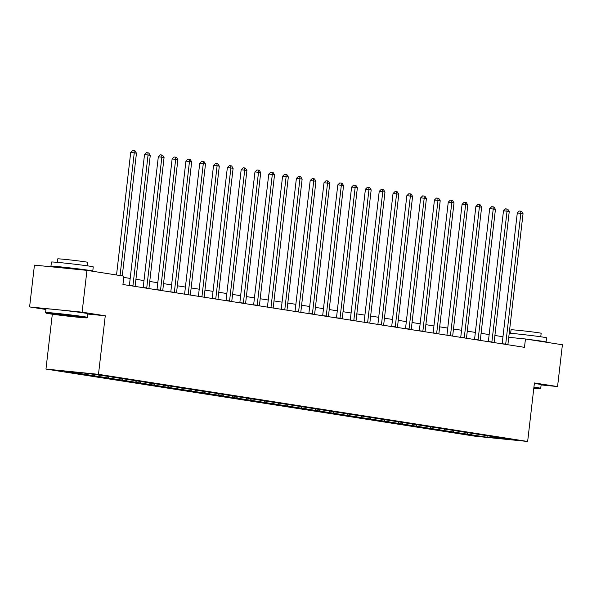 <?xml version="1.0" encoding="UTF-8"?>
<svg xmlns="http://www.w3.org/2000/svg" width="592" height="592" viewBox="0 0 592 592"><rect width="100%" height="100%" fill="white"/><g stroke="black" fill="none" stroke-linecap="round" stroke-linejoin="round"><path stroke-width="0.89" d="M45.969 369.082L475.132 436.23L527.65 441.469L98.487 374.322L45.969 369.082L52.318 314.204M87.794 314.049L105.265 315.795L82.118 312.169L29.6 306.937L45.939 309.49M29.6 306.937L34.44 265.127L86.957 270.366L82.118 312.169M541.118 384.926L557.56 386.569L562.4 344.759L525.452 338.979L508.743 337.314M472.253 433.655L471.099 434.75L466.378 434.025M487.29 436.008L486.765 437.199L471.099 434.75M467.828 432.967L466.674 434.054L461.923 433.581L466.348 434.276M466.674 434.054L452.569 431.864M454.02 430.806L452.873 431.894L448.114 431.42L452.54 432.116M452.873 431.894L438.761 429.703M440.211 428.645L439.064 429.74L434.306 429.259L438.731 429.955M439.064 429.74L424.952 427.55M426.41 426.484L425.256 427.579L420.505 427.098L424.93 427.794M425.256 427.579L411.151 425.389M412.602 424.323L411.447 425.419L406.697 424.945L411.122 425.633M411.447 425.419L397.343 423.228M398.793 422.163L397.646 423.258L392.888 422.784L397.313 423.472M397.646 423.258L383.535 421.067M384.985 420.002L383.838 421.097L379.08 420.623L383.505 421.312M383.838 421.097L369.726 418.907M371.184 417.841L370.03 418.936L365.279 418.463L369.704 419.151M370.03 418.936L355.925 416.746M357.376 415.68L356.221 416.775L351.47 416.302L355.896 416.99M356.221 416.775L342.117 414.585M343.567 413.519L342.42 414.615L337.662 414.141L342.087 414.829M342.42 414.615L328.308 412.424M329.759 411.359L328.612 412.454L323.854 411.98L328.279 412.668M328.612 412.454L314.5 410.263M315.958 409.198L314.803 410.293L310.045 409.819L314.47 410.515M314.803 410.293L300.699 408.103M302.149 407.044L300.995 408.132L296.244 407.659L300.669 408.354M300.995 408.132L286.891 405.942M288.341 404.884L287.194 405.971L282.436 405.498L286.861 406.193M287.194 405.971L273.082 403.781M274.533 402.723L273.386 403.811L268.627 403.337L273.053 404.033M273.386 403.811L259.274 401.62M260.724 400.562L259.577 401.65L254.819 401.176L259.244 401.872M259.577 401.65L245.473 399.459M246.923 398.401L245.769 399.489L241.018 399.015L245.443 399.711M245.769 399.489L231.664 397.299M233.115 396.24L231.96 397.328L227.21 396.855L231.635 397.55M231.96 397.328L217.856 395.138M219.306 394.08L218.159 395.167L213.401 394.694L217.826 395.389M218.159 395.167L204.048 392.977M205.498 391.919L204.351 393.007L199.593 392.533L204.018 393.229M204.351 393.007L190.239 390.816M191.697 389.758L190.543 390.853L185.792 390.372L190.217 391.068M190.543 390.853L176.438 388.663M177.889 387.597L176.734 388.692L171.983 388.219L176.409 388.907M176.734 388.692L162.63 386.502M164.08 385.436L162.933 386.532L158.175 386.058L162.6 386.746M162.933 386.532L148.821 384.341M150.272 383.276L149.125 384.371L144.367 383.897L148.792 384.585M149.125 384.371L135.013 382.18M136.471 381.115L135.316 382.21L130.566 381.736L134.991 382.425M135.316 382.21L121.212 380.02M122.662 378.954L121.508 380.049L116.757 379.576L121.182 380.264M121.508 380.049L107.404 377.859M108.854 376.793L107.707 377.888L102.949 377.415L107.374 378.103M107.707 377.888L93.595 375.698M95.046 374.632L93.899 375.728L89.14 375.254L93.566 375.942M93.899 375.728L79.787 373.537M80.941 372.76L80.09 373.567L75.332 373.093L79.757 373.781M80.09 373.567L64.424 371.117L86.854 373.352L107.27 376.275L235.956 396.411L498.286 437.458L493.528 436.985L509.194 439.442L486.765 437.199M86.957 270.366L123.906 276.146L122.936 284.508L524.482 347.341L525.452 338.979M458.445 431.494L457.298 432.589M444.636 429.341L443.489 430.428M430.835 427.18L429.681 428.268M417.027 425.019L415.873 426.107M403.219 422.858L402.072 423.946M389.41 420.697L388.263 421.785M375.609 418.537L374.455 419.624M361.801 416.376L360.646 417.464M347.992 414.215L346.845 415.303M334.184 412.054L333.037 413.149M320.383 409.893L319.229 410.989M306.575 407.733L305.42 408.828M292.766 405.572L291.619 406.667M278.958 403.411L277.811 404.506M265.157 401.25L264.002 402.345M251.348 399.089L250.194 400.185M237.54 396.929L236.386 398.024M223.732 394.768L222.585 395.863M209.923 392.607L208.776 393.702M196.122 390.454L194.968 391.541M182.314 388.293L181.159 389.381M168.505 386.132L167.358 387.22M154.697 383.971L153.55 385.059M140.896 381.81L139.742 382.898M127.088 379.65L125.933 380.737M113.279 377.489L112.132 378.577M99.471 375.328L98.324 376.423M85.603 373.226L84.515 374.262M557.56 386.569L534.421 382.943L527.65 441.469M105.265 315.795L98.487 374.322M502.971 336.737L494.905 335.479M489.162 334.576L481.096 333.318M475.354 332.415L467.288 331.157M461.553 330.255L453.479 328.997M447.744 328.094L439.671 326.836M433.936 325.94L425.87 324.675M420.128 323.78L412.062 322.514M406.319 321.619L398.253 320.353M392.518 319.458L384.445 318.193M378.71 317.297L370.644 316.032M364.901 315.136L356.835 313.871M351.093 312.976L343.027 311.71M337.292 310.815L329.219 309.549M323.484 308.654L315.418 307.389M309.675 306.493L301.609 305.228M295.867 304.332L287.801 303.067M282.066 302.172L273.992 300.914M268.257 300.011L260.191 298.753M254.449 297.85L246.383 296.592M240.641 295.689L232.575 294.431M226.84 293.528L218.766 292.27M213.031 291.368L204.958 290.11M199.223 289.207L191.157 287.949M185.414 287.053L177.348 285.788M171.606 284.893L163.54 283.627M157.805 282.732L149.732 281.466M143.997 280.571L135.931 279.306M130.188 278.41L123.758 277.404M502.127 343.841L502.948 336.737M120.05 275.546L134.251 152.847L136.463 153.195L122.263 275.894M116.528 274.991L130.699 152.492L134.251 152.847L134.103 150.671L134.983 150.805L136.463 153.195M130.699 152.492L132.682 150.531L134.103 150.671M83.753 317.194A20.542 0.518 -173.4 0 0 60.606 314.293A20.542 0.518 -173.4 0 0 46.035 313.116A20.542 0.518 -173.4 0 0 49.121 313.738A20.542 0.518 -173.4 0 0 71.78 316.587A20.542 0.518 -173.4 0 0 86.839 317.837A20.542 0.518 -173.4 0 0 83.753 317.194M45.591 312.554A21.046 0.525 6.6 0 1 45.584 312.546A21.046 0.525 6.6 0 1 60.769 313.79A21.046 0.525 6.6 0 1 84.242 316.735A21.046 0.525 6.6 0 1 87.409 317.379A21.046 0.525 6.6 0 1 87.394 317.393L87.831 313.701A21.046 0.525 6.6 0 0 84.663 313.057A21.046 0.525 6.6 0 0 61.198 310.112A21.046 0.525 6.6 0 0 46.013 308.861L45.584 312.546L46.035 313.116M75.095 316.328L56.24 314.278L75.095 316.328M59.067 267.584A21.046 0.525 6.6 0 1 54.116 266.874A21.046 0.525 6.6 0 1 50.949 266.222L51.43 262.041A21.046 0.525 6.6 0 1 66.615 263.292A21.046 0.525 6.6 0 1 90.08 266.23A21.046 0.525 6.6 0 1 93.247 266.881L92.766 271.062A21.046 0.525 6.6 0 1 91.664 271.106M50.949 266.222A21.046 0.525 6.6 0 1 66.134 267.466A21.046 0.525 6.6 0 1 89.599 270.411A21.046 0.525 6.6 0 1 92.766 271.062M57.328 262.36L57.727 258.874A15.155 0.377 6.6 0 1 68.665 259.77A15.155 0.377 6.6 0 1 85.559 261.893A15.155 0.377 6.6 0 1 87.838 262.36L87.438 265.838M60.436 267.725L60.48 267.325L68.739 268.006L83.228 269.996M533.792 388.396A20.542 0.518 -173.4 0 0 540.156 388.774A20.542 0.518 -173.4 0 0 537.077 388.123A20.542 0.518 -173.4 0 0 533.873 387.656M533.932 387.138A21.046 0.525 6.6 0 1 537.558 387.664A21.046 0.525 6.6 0 1 540.725 388.315A21.046 0.525 6.6 0 1 540.718 388.33L541.147 384.637A21.046 0.525 6.6 0 0 537.98 383.986A21.046 0.525 6.6 0 0 534.361 383.453M509.224 333.163A21.046 0.525 6.6 0 1 543.404 337.166A21.046 0.525 6.6 0 1 546.564 337.817L546.083 341.991A21.046 0.525 6.6 0 1 544.98 342.035M511.991 337.64A21.046 0.525 6.6 0 1 516.402 338.076M527.872 339.357A21.046 0.525 6.6 0 1 542.916 341.347A21.046 0.525 6.6 0 1 546.083 341.991M510.644 333.289L511.051 329.811A15.155 0.377 6.6 0 1 521.981 330.706A15.155 0.377 6.6 0 1 538.875 332.822A15.155 0.377 6.6 0 1 541.155 333.289L540.755 336.774M132.882 286.069A1.687 0.895 95.7 0 0 132.926 285.773L148.059 155.008L150.272 155.356L135.139 286.121A1.687 0.895 95.7 0 0 135.117 286.417M129.367 285.514A1.687 0.895 95.7 0 0 129.382 285.418L144.507 154.653L148.059 155.008L147.911 152.832L148.792 152.965L150.272 155.356M144.507 154.653L146.49 152.692L147.911 152.832M146.683 288.223A1.687 0.895 95.7 0 0 146.735 287.934L161.86 157.169L164.073 157.509L148.947 288.282A1.687 0.895 95.7 0 0 148.925 288.578M143.175 287.675A1.687 0.895 95.7 0 0 143.183 287.579L158.316 156.813L161.86 157.169L161.712 154.993L162.6 155.126L164.073 157.509M158.316 156.813L160.299 154.845L161.712 154.993M160.491 290.383A1.687 0.895 95.7 0 0 160.543 290.095L175.669 159.329L177.881 159.67L162.756 290.435A1.687 0.895 95.7 0 0 162.733 290.739M156.976 289.836A1.687 0.895 95.7 0 0 156.991 289.74L172.124 158.974L175.669 159.329L175.521 157.154L176.409 157.287L177.881 159.67M172.124 158.974L174.1 157.006L175.521 157.154M174.3 292.544A1.687 0.895 95.7 0 0 174.344 292.256L189.477 161.49L191.69 161.831L176.557 292.596A1.687 0.895 95.7 0 0 176.542 292.899M170.785 291.997A1.687 0.895 95.7 0 0 170.799 291.9L185.925 161.135L189.477 161.49L189.329 159.315L190.21 159.448L191.69 161.831M185.925 161.135L187.908 159.167L189.329 159.315M188.108 294.705A1.687 0.895 95.7 0 0 188.152 294.416L203.285 163.651L205.498 163.991L190.365 294.757A1.687 0.895 95.7 0 0 190.343 295.06M184.593 294.157A1.687 0.895 95.7 0 0 184.608 294.061L199.733 163.296L203.285 163.651L203.137 161.468L204.018 161.609L205.498 163.991M199.733 163.296L201.717 161.327L203.137 161.468M201.909 296.866A1.687 0.895 95.7 0 0 201.961 296.57L217.094 165.804L219.306 166.152L204.173 296.918A1.687 0.895 95.7 0 0 204.151 297.221M198.401 296.318A1.687 0.895 95.7 0 0 198.409 296.222L213.542 165.457L217.094 165.804L216.938 163.629L217.826 163.769L219.306 166.152M213.542 165.457L215.525 163.488L216.938 163.629M215.717 299.027A1.687 0.895 95.7 0 0 215.769 298.731L230.895 167.965L233.107 168.313L217.982 299.078A1.687 0.895 95.7 0 0 217.96 299.382M212.202 298.479A1.687 0.895 95.7 0 0 212.217 298.383L227.35 167.617L230.895 167.965L230.747 165.79L231.635 165.93L233.107 168.313M227.35 167.617L229.326 165.649L230.747 165.79M229.526 301.187A1.687 0.895 95.7 0 0 229.57 300.891L244.703 170.126L246.916 170.474L231.783 301.239A1.687 0.895 95.7 0 0 231.768 301.535M226.011 300.64A1.687 0.895 95.7 0 0 226.026 300.544L241.159 169.778L244.703 170.126L244.555 167.95L245.443 168.091L246.916 170.474M241.159 169.778L243.134 167.81L244.555 167.95M243.334 303.348A1.687 0.895 95.7 0 0 243.379 303.052L258.512 172.287L260.724 172.635L245.591 303.4A1.687 0.895 95.7 0 0 245.576 303.696M239.819 302.801A1.687 0.895 95.7 0 0 239.834 302.697L254.96 171.932L258.512 172.287L258.364 170.111L259.244 170.252L260.724 172.635M254.96 171.932L256.943 169.971L258.364 170.111M257.135 305.509A1.687 0.895 95.7 0 0 257.187 305.213L272.32 174.448L274.533 174.795L259.4 305.561A1.687 0.895 95.7 0 0 259.377 305.857M253.628 304.961A1.687 0.895 95.7 0 0 253.635 304.858L268.768 174.092L272.32 174.448L272.165 172.272L273.053 172.413L274.533 174.795M268.768 174.092L270.751 172.131L272.165 172.272M270.944 307.67A1.687 0.895 95.7 0 0 270.995 307.374L286.121 176.608L288.334 176.956L273.208 307.722A1.687 0.895 95.7 0 0 273.186 308.018M267.429 307.122A1.687 0.895 95.7 0 0 267.443 307.019L282.576 176.253L286.121 176.608L285.973 174.433L286.861 174.573L288.334 176.956M282.576 176.253L284.552 174.292L285.973 174.433M284.752 309.831A1.687 0.895 95.7 0 0 284.804 309.535L299.929 178.769L302.142 179.117L287.016 309.882A1.687 0.895 95.7 0 0 286.994 310.178M281.237 309.283A1.687 0.895 95.7 0 0 281.252 309.179L296.385 178.414L299.929 178.769L299.781 176.594L300.669 176.734L302.142 179.117M296.385 178.414L298.361 176.453L299.781 176.594M298.56 311.991A1.687 0.895 95.7 0 0 298.605 311.695L313.738 180.93L315.95 181.278L300.817 312.043A1.687 0.895 95.7 0 0 300.803 312.339M295.045 311.444A1.687 0.895 95.7 0 0 295.06 311.34L310.186 180.575L313.738 180.93L313.59 178.754L314.47 178.895L315.95 181.278M310.186 180.575L312.169 178.614L313.59 178.754M312.369 314.152A1.687 0.895 95.7 0 0 312.413 313.856L327.546 183.091L329.759 183.439L314.626 314.204A1.687 0.895 95.7 0 0 314.604 314.5M308.854 313.597A1.687 0.895 95.7 0 0 308.869 313.501L323.994 182.736L327.546 183.091L327.398 180.915L328.279 181.056L329.759 183.439M323.994 182.736L325.977 180.775L327.398 180.915M326.17 316.313A1.687 0.895 95.7 0 0 326.222 316.017L341.347 185.252L343.56 185.599L328.434 316.365A1.687 0.895 95.7 0 0 328.412 316.661M322.662 315.758A1.687 0.895 95.7 0 0 322.67 315.662L337.803 184.896L341.347 185.252L341.199 183.076L342.087 183.217L343.56 185.599M337.803 184.896L339.778 182.935L341.199 183.076M339.978 318.474A1.687 0.895 95.7 0 0 340.03 318.178L355.156 187.412L357.368 187.76L342.243 318.526A1.687 0.895 95.7 0 0 342.22 318.822M336.463 317.919A1.687 0.895 95.7 0 0 336.478 317.823L351.611 187.057L355.156 187.412L355.008 185.237L355.896 185.377L357.368 187.76M351.611 187.057L353.587 185.096L355.008 185.237M353.787 320.635A1.687 0.895 95.7 0 0 353.831 320.339L368.964 189.573L371.177 189.921L356.044 320.686A1.687 0.895 95.7 0 0 356.029 320.982M350.272 320.08A1.687 0.895 95.7 0 0 350.286 319.983L365.412 189.218L368.964 189.573L368.816 187.398L369.697 187.531L371.177 189.921M365.412 189.218L367.395 187.257L368.816 187.398M367.595 322.795A1.687 0.895 95.7 0 0 367.639 322.499L382.772 191.734L384.985 192.082L369.852 322.847A1.687 0.895 95.7 0 0 369.83 323.143M364.08 322.24A1.687 0.895 95.7 0 0 364.095 322.144L379.22 191.379L382.772 191.734L382.624 189.558L383.505 189.692L384.985 192.082M379.22 191.379L381.204 189.418L382.624 189.558M381.396 324.949A1.687 0.895 95.7 0 0 381.448 324.66L396.581 193.895L398.793 194.243L383.66 325.008A1.687 0.895 95.7 0 0 383.638 325.304M377.888 324.401A1.687 0.895 95.7 0 0 377.896 324.305L393.029 193.54L396.581 193.895L396.425 191.719L397.313 191.852L398.793 194.243M393.029 193.54L395.012 191.579L396.425 191.719M395.204 327.11A1.687 0.895 95.7 0 0 395.256 326.821L410.382 196.056L412.594 196.396L397.469 327.161A1.687 0.895 95.7 0 0 397.447 327.465M391.689 326.562A1.687 0.895 95.7 0 0 391.704 326.466L406.837 195.7L410.382 196.056L410.234 193.88L411.122 194.013L412.594 196.396M406.837 195.7L408.813 193.732L410.234 193.88M409.013 329.27A1.687 0.895 95.7 0 0 409.057 328.982L424.19 198.216L426.403 198.557L411.27 329.322A1.687 0.895 95.7 0 0 411.255 329.626M405.498 328.723A1.687 0.895 95.7 0 0 405.513 328.627L420.646 197.861L424.19 198.216L424.042 196.041L424.923 196.174L426.403 198.557M420.646 197.861L422.621 195.893L424.042 196.041M422.821 331.431A1.687 0.895 95.7 0 0 422.866 331.143L437.999 200.377L440.211 200.718L425.078 331.483A1.687 0.895 95.7 0 0 425.056 331.786M419.306 330.884A1.687 0.895 95.7 0 0 419.321 330.787L434.447 200.022L437.999 200.377L437.851 198.194L438.731 198.335L440.211 200.718M434.447 200.022L436.43 198.054L437.851 198.194M436.622 333.592A1.687 0.895 95.7 0 0 436.674 333.303L451.807 202.538L454.02 202.878L438.887 333.644A1.687 0.895 95.7 0 0 438.864 333.947M433.115 333.044A1.687 0.895 95.7 0 0 433.122 332.948L448.255 202.183L451.807 202.538L451.652 200.355L452.54 200.496L454.02 202.878M448.255 202.183L450.238 200.214L451.652 200.355M450.431 335.753A1.687 0.895 95.7 0 0 450.482 335.457L465.608 204.691L467.821 205.039L452.695 335.805A1.687 0.895 95.7 0 0 452.673 336.108M446.916 335.205A1.687 0.895 95.7 0 0 446.93 335.109L462.063 204.344L465.608 204.691L465.46 202.516L466.348 202.656L467.821 205.039M462.063 204.344L464.039 202.375L465.46 202.516M464.239 337.914A1.687 0.895 95.7 0 0 464.283 337.618L479.416 206.852L481.629 207.2L466.496 337.965A1.687 0.895 95.7 0 0 466.481 338.269M460.724 337.366A1.687 0.895 95.7 0 0 460.739 337.27L475.872 206.504L479.416 206.852L479.268 204.677L480.156 204.817L481.629 207.2M475.872 206.504L477.848 204.536L479.268 204.677M478.047 340.074A1.687 0.895 95.7 0 0 478.092 339.778L493.225 209.013L495.437 209.361L480.304 340.126A1.687 0.895 95.7 0 0 480.29 340.422M474.532 339.527A1.687 0.895 95.7 0 0 474.547 339.431L489.673 208.665L493.225 209.013L493.077 206.837L493.957 206.978L495.437 209.361M489.673 208.665L491.656 206.697L493.077 206.837M491.856 342.235A1.687 0.895 95.7 0 0 491.9 341.939L507.033 211.174L509.246 211.522L494.113 342.287A1.687 0.895 95.7 0 0 494.091 342.583M488.341 341.688A1.687 0.895 95.7 0 0 488.348 341.584L503.481 210.819L507.033 211.174L506.878 208.998L507.766 209.139L509.246 211.522M503.481 210.819L505.464 208.858L506.878 208.998M505.657 344.396A1.687 0.895 95.7 0 0 505.709 344.1L520.834 213.335L523.047 213.682L507.921 344.448A1.687 0.895 95.7 0 0 507.899 344.744M502.149 343.848A1.687 0.895 95.7 0 0 502.157 343.745L517.29 212.979L520.834 213.335L520.686 211.159L521.574 211.3L523.047 213.682M517.29 212.979L519.265 211.018L520.686 211.159M132.926 285.773L129.382 285.418M146.735 287.934L143.183 287.579M160.543 290.095L156.991 289.74M174.344 292.256L170.799 291.9M188.152 294.416L184.608 294.061M201.961 296.57L198.409 296.222M215.769 298.731L212.217 298.383M229.57 300.891L226.026 300.544M243.379 303.052L239.834 302.697M257.187 305.213L253.635 304.858M270.995 307.374L267.443 307.019M284.804 309.535L281.252 309.179M298.605 311.695L295.06 311.34M312.413 313.856L308.869 313.501M326.222 316.017L322.67 315.662M340.03 318.178L336.478 317.823M353.831 320.339L350.286 319.983M367.639 322.499L364.095 322.144M381.448 324.66L377.896 324.305M395.256 326.821L391.704 326.466M409.057 328.982L405.513 328.627M422.866 331.143L419.321 330.787M436.674 333.303L433.122 332.948M450.482 335.457L446.93 335.109M464.283 337.618L460.739 337.27M478.092 339.778L474.547 339.431M491.9 341.939L488.348 341.584M505.709 344.1L502.157 343.745M86.839 317.837L87.394 317.393M540.156 388.774L540.718 388.33"/></g></svg>
